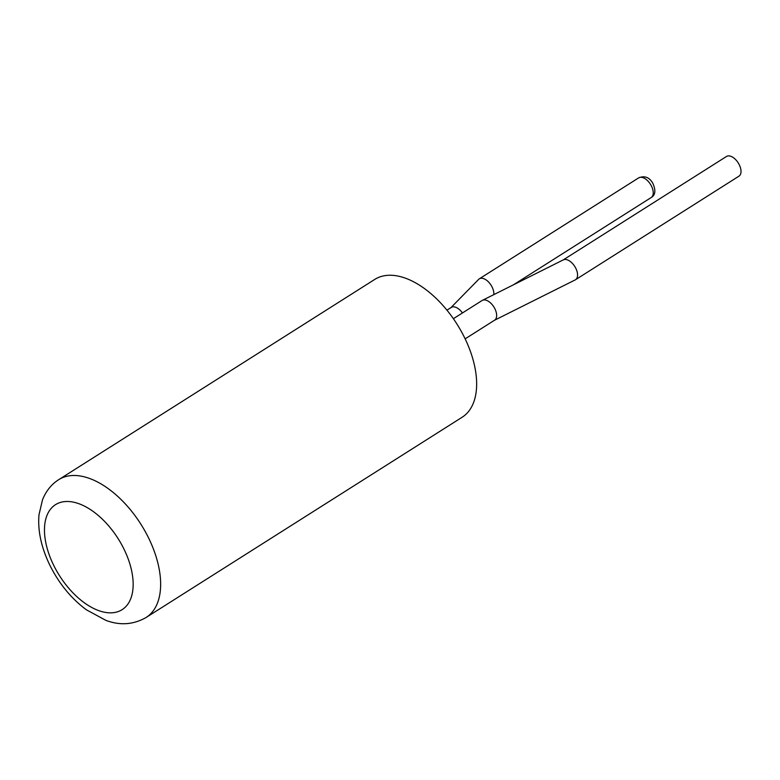 <?xml version="1.0" encoding="UTF-8"?>
<svg xmlns="http://www.w3.org/2000/svg" width="780" height="780" viewBox="0 0 780 780"><rect width="100%" height="100%" fill="white"/><g stroke="black" fill="none" stroke-linecap="round" stroke-linejoin="round"><path stroke-width="1.17" d="M453.375 318.708L482.098 300.505A11.661 6.503 -122.4 0 1 482.42 300.329A11.661 6.503 -122.4 0 1 494.003 307.154A11.661 6.503 -122.4 0 1 494.578 320.2A11.661 6.503 -122.4 0 1 494.257 320.375L575.172 279.923A11.661 6.503 -122.4 0 0 575.494 279.747A11.661 6.503 -122.4 0 0 574.918 266.702A11.661 6.503 -122.4 0 0 563.335 259.867A11.661 6.503 -122.4 0 0 563.014 260.052M575.494 279.747L738.943 176.182A11.661 6.503 -122.4 0 0 738.202 162.854A11.661 6.503 -122.4 0 0 726.463 156.487L563.17 259.954M146.104 617.487L462.111 417.261A81.598 45.513 -122.4 0 0 456.885 323.973A81.598 45.513 -122.4 0 0 374.77 279.406L58.763 479.642C51.548 484.185 46.137 490.883 42.529 499.717L39 514.722C37.615 530.41 41.184 547.16 49.735 564.983C58.978 583.567 71.194 598.504 86.395 609.804L105.836 620.334C119.974 625.677 133.399 624.721 146.104 617.487A81.598 45.513 -122.4 0 0 140.878 524.199A81.598 45.513 -122.4 0 0 58.763 479.642M462.442 312.965A11.661 6.503 -122.4 0 0 451.269 307.427L446.95 310.157M493.828 294.625A11.661 6.503 -122.4 0 0 488.865 282.34A11.661 6.503 -122.4 0 0 479.32 278.831A11.661 6.503 -122.4 0 0 478.657 279.367L450.606 307.964M513.416 284.827L651.163 197.554A11.661 6.503 -122.4 0 0 650.413 184.226A11.661 6.503 -122.4 0 0 638.683 177.859L479.32 278.831M53.576 565.1A62.166 34.671 -122.4 0 0 129.724 600.98A62.166 34.671 -122.4 0 0 83.148 505.489A62.166 34.671 -122.4 0 0 53.576 565.1M482.42 300.329L563.335 259.867M494.578 320.2L465.133 338.861M651.163 197.554C655.502 195.059 656 190.184 652.636 182.92C649.175 177.206 644.524 175.519 638.683 177.859"/></g></svg>
